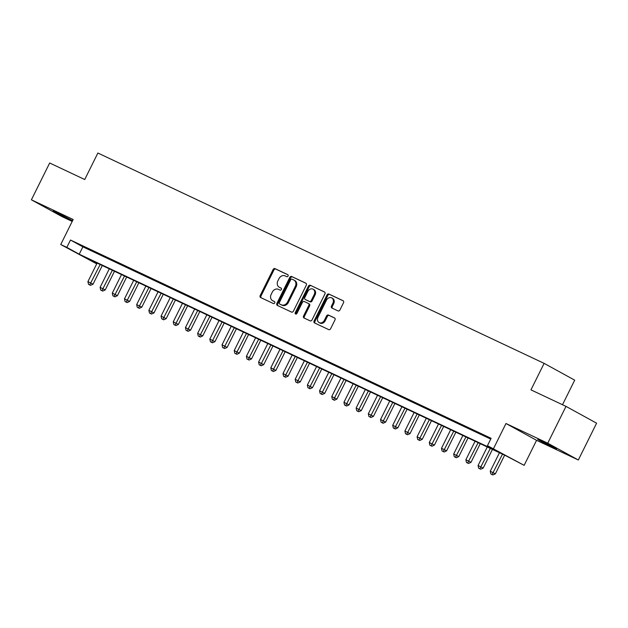 <?xml version="1.0" encoding="UTF-8"?>
<svg xmlns="http://www.w3.org/2000/svg" width="628" height="628" viewBox="0 0 628 628"><rect width="100%" height="100%" fill="white"/><g stroke="black" fill="none" stroke-linecap="round" stroke-linejoin="round"><path stroke-width="0.94" d="M288.064 276.045A1.13 0.926 -61.2 0 0 287.726 274.64L275.009 268.643A1.617 1.319 -61.2 0 0 273.101 269.522L260.188 295.537A1.617 1.319 -61.2 0 0 260.667 297.546L273.376 303.544A1.13 0.926 -61.2 0 0 274.381 301.519L272.74 300.741A5.165 4.231 -61.2 0 1 272.544 300.647A5.165 4.231 -61.2 0 1 271.202 294.312L272.277 292.146A5.165 4.231 -61.2 0 1 278.408 289.327L280.049 290.105A1.13 0.926 -61.2 0 0 281.054 288.079L279.413 287.302A5.165 4.231 -61.2 0 1 279.217 287.208A5.165 4.231 -61.2 0 1 277.874 280.873L278.95 278.706A5.165 4.231 -61.2 0 1 285.081 275.888L286.721 276.658A1.13 0.926 -61.2 0 0 288.064 276.045M541.893 441.217L537.756 439.443L542.71 442.198L556.612 448.8L541.893 441.217M57.25 212.774L53.121 211L58.066 213.763L71.969 220.357L57.25 212.774M337.99 310.899A1.617 1.319 -61.2 0 0 339.905 310.02L343.524 302.72A1.617 1.319 -61.2 0 0 343.045 300.71L328.923 294.053A1.617 1.319 -61.2 0 0 327.007 294.94L314.102 320.947A1.617 1.319 -61.2 0 0 314.581 322.957L328.703 329.614A1.617 1.319 -61.2 0 0 330.611 328.734L334.991 319.919A1.617 1.319 -61.2 0 0 334.512 317.909L328.468 315.06A1.617 1.319 -61.2 0 0 326.552 315.939L324.386 320.311A4.317 3.54 -61.2 0 1 319.103 322.588A4.317 3.54 -61.2 0 1 317.98 317.297L326.481 300.168A4.317 3.54 -61.2 0 1 331.757 297.9A4.317 3.54 -61.2 0 1 332.887 303.191L331.466 306.04A1.617 1.319 -61.2 0 0 331.945 308.05L337.99 310.899M566.009 406.387L596.6 423.186L578.325 459.994L547.742 443.187L566.009 406.387L530.958 389.862L544.115 363.361L97.882 153.02L84.725 179.522L49.675 162.997L31.4 199.806L73.162 219.494L60.735 244.52L66.827 247.393L70.485 240.029L491.112 438.305L487.461 445.66L524.145 465.34L505.65 455.653L85.016 257.386L96.743 263.823M547.742 443.187L505.98 423.507L493.553 448.533M306.307 285.175A1.617 1.319 -61.2 0 0 305.828 283.173L291.706 276.516A1.617 1.319 -61.2 0 0 289.791 277.395L276.877 303.41A1.617 1.319 -61.2 0 0 277.356 305.42L291.478 312.069A1.617 1.319 -61.2 0 0 293.394 311.19L306.307 285.175M310.318 285.285L324.441 291.942A1.617 1.319 -61.2 0 1 324.919 293.951L312.006 319.966A1.617 1.319 -61.2 0 1 310.091 320.845L304.046 317.996A1.617 1.319 -61.2 0 1 303.567 315.986L308.803 305.436A1.617 1.319 -61.2 0 0 308.324 303.426L304.313 301.534A1.617 1.319 -61.2 0 0 302.398 302.421L296.95 313.403A1.13 0.926 -61.2 0 1 295.27 312.611L308.403 286.164A1.617 1.319 -61.2 0 1 310.318 285.285L324.731 292.146M31.4 199.806L61.991 216.605L72.196 221.425M89.278 249.355L81.962 245.909L89.278 249.355M101.469 255.109L94.153 251.655L101.469 255.109M113.66 260.856L106.352 257.401L113.66 260.856M125.859 266.602L118.543 263.148L125.859 266.602M138.05 272.348L130.734 268.902L138.05 272.348M150.241 278.094L142.925 274.648L150.241 278.094M162.432 283.84L155.116 280.394L162.432 283.84M174.623 289.587L167.307 286.14L174.623 289.587M186.814 295.333L179.498 291.887L186.814 295.333M199.013 301.079L191.697 297.633L199.013 301.079M211.204 306.825L203.888 303.379L211.204 306.825M223.395 312.571L216.079 309.125L223.395 312.571M235.586 318.325L228.27 314.871L235.586 318.325M247.777 324.072L240.461 320.618L247.777 324.072M259.968 329.818L252.652 326.364L259.968 329.818M272.159 335.564L264.851 332.118L272.159 335.564M284.358 341.31L277.042 337.864L284.358 341.31M296.549 347.056L289.233 343.61L296.549 347.056M308.74 352.803L301.424 349.356L308.74 352.803M320.932 358.549L313.615 355.103L320.932 358.549M333.123 364.295L325.806 360.849L333.123 364.295M345.314 370.041L337.997 366.595L345.314 370.041M357.505 375.795L350.196 372.341L357.505 375.795M369.704 381.541L362.387 378.087L369.704 381.541M381.895 387.288L374.578 383.834L381.895 387.288M394.086 393.034L386.769 389.588L394.086 393.034M406.277 398.78L398.961 395.334L406.277 398.78M418.468 404.526L411.152 401.08L418.468 404.526M430.659 410.272L423.343 406.826L430.659 410.272M442.85 416.019L435.542 412.572L442.85 416.019M455.049 421.765L447.733 418.319L455.049 421.765M467.24 427.511L459.924 424.065L467.24 427.511M479.431 433.257L472.115 429.811L479.431 433.257M70.485 240.029L82.888 246.843L490.727 439.082M490.931 438.682L484.306 435.557L490.861 438.807M562.507 404.73L574.706 380.16L544.115 363.361M505.98 423.507L536.571 440.306L578.325 459.994M536.571 440.306L524.145 465.34M96.728 263.87L60.735 244.52M66.827 247.393L79.23 254.207L499.864 452.474L487.461 445.66M82.888 246.843L79.23 254.207M279.86 287.553A5.165 4.231 -61.2 0 0 280.049 287.655A5.165 4.231 -61.2 0 0 280.237 287.757L279.413 287.302M281.297 288.252L280.237 287.757M273.188 300.993A5.165 4.231 -61.2 0 0 273.376 301.102A5.165 4.231 -61.2 0 0 273.565 301.197L272.74 300.741M274.624 301.691L273.565 301.197M287.969 274.813L275.841 269.098A1.617 1.319 -61.2 0 0 273.926 269.977L261.012 295.992A1.617 1.319 -61.2 0 0 261.201 297.798M306.119 283.369L292.53 276.964A1.617 1.319 -61.2 0 0 290.623 277.851L277.709 303.858A1.617 1.319 -61.2 0 0 277.89 305.671M292.02 279.154A1.13 0.926 -61.2 0 0 290.678 279.774L279.342 302.61A1.13 0.926 -61.2 0 0 279.68 304.015L281.415 304.831A5.165 4.231 -61.2 0 0 287.538 302.013L295.286 286.407A5.165 4.231 -61.2 0 0 293.943 280.072A5.165 4.231 -61.2 0 0 293.755 279.978L292.02 279.154M280.426 304.423A1.13 0.926 -61.2 0 0 280.504 304.47L279.68 304.015M294.579 280.426A5.165 4.231 -61.2 0 1 294.775 280.528A5.165 4.231 -61.2 0 1 296.118 286.855L288.37 302.468A5.165 4.231 -61.2 0 1 282.239 305.286L280.504 304.47M308.442 303.489L309.149 303.881A1.617 1.319 -61.2 0 1 309.628 305.891L304.392 316.441A1.617 1.319 -61.2 0 0 304.58 318.247M311.143 285.74A1.617 1.319 -61.2 0 0 309.227 286.619L296.102 313.066A1.13 0.926 -61.2 0 0 296.055 314.086M314.236 294.493A4.317 3.54 -61.2 0 0 313.113 289.194A4.317 3.54 -61.2 0 0 307.838 291.471L304.839 297.507A1.617 1.319 -61.2 0 0 305.318 299.517L309.329 301.401A1.617 1.319 -61.2 0 0 311.245 300.522L314.236 294.493L315.068 294.94A4.317 3.54 -61.2 0 0 313.945 289.649L313.113 289.194M306.032 299.901A1.617 1.319 -61.2 0 0 306.15 299.972L305.318 299.517M315.068 294.94L312.069 300.977A1.617 1.319 -61.2 0 1 310.154 301.856L306.15 299.972M331.757 297.9L332.589 298.347A4.317 3.54 -61.2 0 1 333.711 303.646L332.291 306.495A1.617 1.319 -61.2 0 0 332.479 308.301M319.103 322.588L319.927 323.043A4.317 3.54 -61.2 0 0 325.21 320.767L324.386 320.311M334.803 318.113L329.292 315.515A1.617 1.319 -61.2 0 0 327.376 316.394L325.21 320.767M343.343 300.914L329.755 294.508A1.617 1.319 -61.2 0 0 327.84 295.396L314.926 321.403A1.617 1.319 -61.2 0 0 315.115 323.208M97.112 263.085L87.912 281.619L93.03 284.186L102.293 265.526M89.718 284.877L88.501 284.303L90.542 285.332L89.718 284.877L100.158 264.521M88.501 284.303L87.912 281.619M93.03 284.186L90.542 285.332M109.303 268.831L100.111 287.365L105.221 289.932L114.484 271.272M101.909 290.623L100.692 290.05L102.741 291.078L101.909 290.623L112.357 270.268M100.692 290.05L100.111 287.365M105.221 289.932L102.741 291.078M121.502 274.577L112.302 293.111L117.412 295.678L126.675 277.019M114.1 296.369L112.883 295.796L114.932 296.824L114.1 296.369L124.548 276.014M112.883 295.796L112.302 293.111M117.412 295.678L114.932 296.824M133.693 280.324L124.493 298.857L129.603 301.424L138.867 282.765M126.299 302.115L125.074 301.542L127.123 302.57L126.299 302.115L136.739 281.76M125.074 301.542L124.493 298.857M129.603 301.424L127.123 302.57M145.884 286.07L136.684 304.604L141.802 307.178L151.065 288.511M138.49 307.861L137.265 307.288L139.314 308.317L138.49 307.861L148.93 287.506M137.265 307.288L136.684 304.604M141.802 307.178L139.314 308.317M158.075 291.816L148.875 310.35L153.993 312.925L163.256 294.257M150.681 313.608L149.464 313.034L151.505 314.063L150.681 313.608L161.121 293.252M149.464 313.034L148.875 310.35M153.993 312.925L151.505 314.063M170.267 297.57L161.066 316.096L166.184 318.671L175.448 300.011M162.872 319.354L161.655 318.781L163.696 319.809L162.872 319.354L173.312 299.007M161.655 318.781L161.066 316.096M166.184 318.671L163.696 319.809M182.458 303.316L173.257 321.842L178.376 324.417L187.639 305.757M175.063 325.108L173.846 324.527L175.895 325.555L175.063 325.108L185.511 304.753M173.846 324.527L173.257 321.842M178.376 324.417L175.895 325.555M194.649 309.062L185.456 327.588L190.567 330.163L199.83 311.504M187.254 330.854L186.037 330.273L188.086 331.301L187.254 330.854L197.702 310.499M186.037 330.273L185.456 327.588M190.567 330.163L188.086 331.301M206.847 314.809L197.647 333.335L202.758 335.909L212.021 317.25M199.445 336.6L198.228 336.027L200.277 337.055L199.445 336.6L209.893 316.245M198.228 336.027L197.647 333.335M202.758 335.909L200.277 337.055M219.039 320.555L209.838 339.089L214.949 341.656L224.22 322.996M211.644 342.346L210.419 341.773L212.468 342.802L211.644 342.346L222.084 321.991M210.419 341.773L209.838 339.089M214.949 341.656L212.468 342.802M231.23 326.301L222.029 344.835L227.148 347.402L236.411 328.742M223.835 348.093L222.61 347.519L224.659 348.548L223.835 348.093L234.275 327.738M222.61 347.519L222.029 344.835M227.148 347.402L224.659 348.548M243.421 332.047L234.22 350.581L239.339 353.148L248.602 334.489M236.026 353.839L234.809 353.266L236.85 354.294L236.026 353.839L246.466 333.484M234.809 353.266L234.22 350.581M239.339 353.148L236.85 354.294M255.612 337.793L246.411 356.327L251.53 358.894L260.793 340.235M248.217 359.585L247 359.012L249.041 360.04L248.217 359.585L258.658 339.23M247 359.012L246.411 356.327M251.53 358.894L249.041 360.04M267.803 343.54L258.603 362.073L263.721 364.648L272.984 345.981M260.408 365.331L259.191 364.758L261.24 365.786L260.408 365.331L270.856 344.976M259.191 364.758L258.603 362.073M263.721 364.648L261.24 365.786M279.994 349.286L270.801 367.82L275.912 370.394L285.175 351.727M272.599 371.077L271.382 370.504L273.431 371.533L272.599 371.077L283.047 350.722M271.382 370.504L270.801 367.82M275.912 370.394L273.431 371.533M292.193 355.04L282.993 373.566L288.103 376.141L297.366 357.481M284.798 376.824L283.573 376.251L285.622 377.279L284.798 376.824L295.239 356.476M283.573 376.251L282.993 373.566M288.103 376.141L285.622 377.279M304.384 360.786L295.184 379.312L300.294 381.887L309.565 363.227M296.989 382.57L295.764 381.997L297.813 383.025L296.989 382.57L307.43 362.223M295.764 381.997L295.184 379.312M300.294 381.887L297.813 383.025M316.575 366.532L307.375 385.058L312.493 387.633L321.756 368.974M309.18 388.324L307.956 387.743L310.004 388.771L309.18 388.324L319.621 367.969M307.956 387.743L307.375 385.058M312.493 387.633L310.004 388.771M328.766 372.278L319.566 390.804L324.684 393.379L333.947 374.72M321.371 394.07L320.154 393.489L322.195 394.525L321.371 394.07L331.812 373.715M320.154 393.489L319.566 390.804M324.684 393.379L322.195 394.525M340.957 378.025L331.757 396.551L336.875 399.125L346.138 380.466M333.562 399.816L332.345 399.243L334.386 400.272L333.562 399.816L344.003 379.461M332.345 399.243L331.757 396.551M336.875 399.125L334.386 400.272M353.148 383.771L343.948 402.305L349.066 404.872L358.329 386.212M345.753 405.562L344.536 404.989L346.585 406.018L345.753 405.562L356.202 385.207M344.536 404.989L343.948 402.305M349.066 404.872L346.585 406.018M365.339 389.517L356.147 408.051L361.257 410.618L370.52 391.958M357.944 411.309L356.728 410.736L358.776 411.764L357.944 411.309L368.393 390.954M356.728 410.736L356.147 408.051M361.257 410.618L358.776 411.764M377.538 395.263L368.338 413.797L373.448 416.364L382.711 397.705M370.143 417.055L368.919 416.482L370.967 417.51L370.143 417.055L380.584 396.7M368.919 416.482L368.338 413.797M373.448 416.364L370.967 417.51M389.729 401.009L380.529 419.543L385.647 422.11L394.91 403.451M382.334 422.801L381.11 422.228L383.159 423.256L382.334 422.801L392.775 402.446M381.11 422.228L380.529 419.543M385.647 422.11L383.159 423.256M401.92 406.756L392.72 425.289L397.838 427.864L407.101 409.197M394.525 428.547L393.309 427.974L395.35 429.002L394.525 428.547L404.966 408.192M393.309 427.974L392.72 425.289M397.838 427.864L395.35 429.002M414.111 412.502L404.911 431.036L410.029 433.61L419.292 414.943M406.716 434.293L405.5 433.72L407.541 434.749L406.716 434.293L417.157 413.938M405.5 433.72L404.911 431.036M410.029 433.61L407.541 434.749M426.302 418.256L417.102 436.782L422.22 439.357L431.483 420.697M418.907 440.04L417.691 439.467L419.732 440.495L418.907 440.04L429.348 419.692M417.691 439.467L417.102 436.782M422.22 439.357L419.732 440.495M438.493 424.002L429.301 442.528L434.411 445.103L443.674 426.443M431.098 445.794L429.882 445.213L431.931 446.241L431.098 445.794L441.547 425.439M429.882 445.213L429.301 442.528M434.411 445.103L431.931 446.241M450.684 429.748L441.492 448.274L446.602 450.849L455.865 432.19M443.29 451.54L442.073 450.959L444.122 451.987L443.29 451.54L453.738 431.185M442.073 450.959L441.492 448.274M446.602 450.849L444.122 451.987M462.883 435.494L453.683 454.02L458.793 456.595L468.056 437.936M455.488 457.286L454.264 456.713L456.313 457.741L455.488 457.286L465.929 436.931M454.264 456.713L453.683 454.02M458.793 456.595L456.313 457.741M475.074 441.241L465.874 459.775L470.992 462.341L480.255 443.682M467.679 463.032L466.455 462.459L468.504 463.488L467.679 463.032L478.12 442.677M466.455 462.459L465.874 459.775M470.992 462.341L468.504 463.488M487.265 446.987L478.065 465.521L483.183 468.088L492.446 449.428M479.87 468.778L478.654 468.205L480.695 469.234L479.87 468.778L490.311 448.423M478.654 468.205L478.065 465.521M483.183 468.088L480.695 469.234M499.456 452.733L490.256 471.267L495.374 473.834L504.637 455.174M492.062 474.525L490.845 473.952L492.886 474.98L492.062 474.525L502.502 454.17M490.845 473.952L490.256 471.267M495.374 473.834L492.886 474.98M261.012 295.992L260.188 295.537M273.926 269.977L273.101 269.522M275.841 269.098L275.009 268.643M277.709 303.858L276.877 303.41M290.623 277.851L289.791 277.395M292.53 276.964L291.706 276.516M282.239 305.286L281.415 304.831M288.37 302.468L287.538 302.013M296.118 286.855L295.286 286.407M304.392 316.441L303.567 315.986M309.628 305.891L308.803 305.436M296.102 313.066L295.27 312.611M309.227 286.619L308.403 286.164M310.154 301.856L309.329 301.401M312.069 300.977L311.245 300.522M332.291 306.495L331.466 306.04M333.711 303.646L332.887 303.191M327.376 316.394L326.552 315.939M329.292 315.515L328.468 315.06M314.926 321.403L314.102 320.947M327.84 295.396L327.007 294.94M329.755 294.508L328.923 294.053M280.049 287.655L279.217 287.208M273.376 301.102L272.544 300.647M280.465 304.447L279.641 303.991M294.775 280.528L293.943 280.072M309.212 303.913L308.387 303.457M306.087 299.941L305.263 299.485"/></g></svg>
